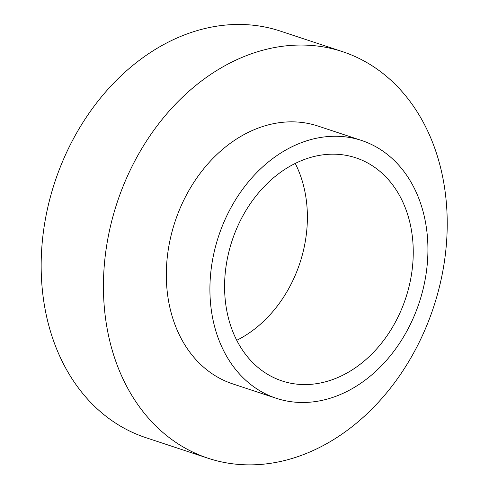 <?xml version="1.0" encoding="UTF-8"?>
<svg xmlns="http://www.w3.org/2000/svg" width="489" height="489" viewBox="0 0 489 489"><rect width="100%" height="100%" fill="white"/><g stroke="black" fill="none" stroke-linecap="round" stroke-linejoin="round"><path stroke-width="0.73" d="M333.064 154.176A117.507 91.449 108.3 0 0 228.155 254.873A117.507 91.449 108.3 0 0 282.025 380.937A117.507 91.449 108.3 0 0 304.775 384.574A117.507 91.449 108.3 0 0 409.678 283.883A117.507 91.449 108.3 0 0 355.815 157.813A117.507 91.449 108.3 0 0 333.064 154.176M335.265 136.26A135.783 105.673 108.3 0 0 214.041 252.617A135.783 105.673 108.3 0 0 276.285 398.291A135.783 105.673 108.3 0 0 419.244 302.557A135.783 105.673 108.3 0 0 361.554 140.459A135.783 105.673 108.3 0 0 335.265 136.26M361.554 140.459L317.966 126.046A135.783 105.673 108.3 0 0 291.676 121.84A135.783 105.673 108.3 0 0 170.447 238.198A135.783 105.673 108.3 0 0 232.697 383.877L276.285 398.291M301.102 45.043A214.121 166.639 108.3 0 0 109.939 228.528A214.121 166.639 108.3 0 0 208.1 458.248A214.121 166.639 108.3 0 0 433.535 307.281A214.121 166.639 108.3 0 0 342.563 51.669A214.121 166.639 108.3 0 0 301.102 45.043M342.563 51.669L280.289 31.076A214.121 166.639 108.3 0 0 238.828 24.45A214.121 166.639 108.3 0 0 47.671 207.935A214.121 166.639 108.3 0 0 145.826 437.655L208.1 458.248M295.234 163.442A117.507 91.449 -71.7 0 1 236.743 340.301"/></g></svg>

